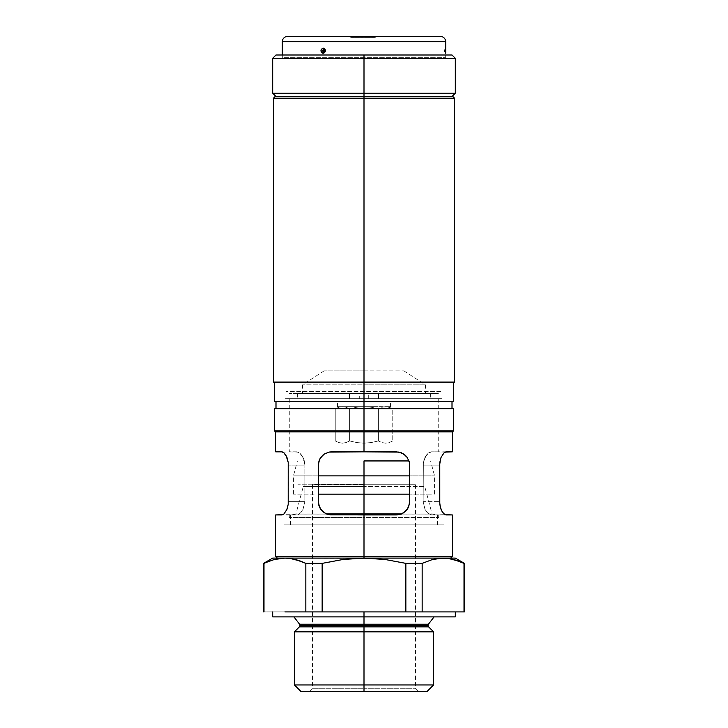 <?xml version="1.0" encoding="UTF-8"?>
<svg xmlns="http://www.w3.org/2000/svg" width="728" height="728" viewBox="0 0 728 728"><rect width="100%" height="100%" fill="white"/><g stroke="black" fill="none" stroke-linecap="round" stroke-linejoin="round"><path stroke-width="0.55" stroke-dasharray="3.64 2.73" d="M299.408 626.844L364 626.844L364 631.84L294.412 631.84L364 631.84L364 684.957L294.412 684.957L364 684.957L364 691.6L369.369 691.6L301.055 691.6L418.791 691.6L364 691.6L364 688.279L415.47 688.279L364 688.279L415.47 688.279L364 688.279L364 484.712L415.47 484.712L364 484.712L364 688.279L364 484.712L312.53 484.712L364 484.712L364 688.279L312.53 688.279L364 688.279L364 691.6L364 688.279L312.53 688.279L364 688.279L364 691.6L309.209 691.6L426.945 691.6L364 691.6L364 684.957L433.588 684.957L364 684.957L364 631.84L433.588 631.84L364 631.84L364 626.844L428.592 626.844L299.408 626.844L364 626.844L364 625.434L428.009 625.434L364 625.434L364 626.844L428.592 626.844M364 625.434L299.991 625.434L364 625.434L364 611.902L464.009 611.902L464.455 563.372L464.455 611.902L364 611.902L405.851 611.902L405.851 563.372L422.167 563.372L422.167 611.902L405.851 611.902L443.088 611.902L422.167 611.902L422.167 563.372L432.532 559.495L422.167 563.372L405.851 563.372L385.148 559.495L374.574 558.458L272.681 558.103L284.912 558.103L295.477 559.495L284.912 558.103L443.698 558.103L284.302 558.103L443.088 558.103L364 558.103L385.148 559.495L405.851 563.372L405.851 611.902L364 611.902L364 616.88L434.088 616.88L293.912 616.88L364 616.88L364 624.215L299.572 624.215L428.428 624.215L364 624.215L364 625.434L299.991 625.434L364 625.434M455.319 616.88L364 616.88L455.319 616.88M428.428 624.215L299.572 624.215M455.319 558.103L443.088 558.103L455.319 558.103M358.631 691.6L309.209 691.6L358.631 691.6M369.369 691.6L418.791 691.6L369.369 691.6M272.681 616.88L434.088 616.88L272.681 616.88M364 611.902L322.149 611.902L322.149 563.372L305.833 563.372L305.833 611.902L305.833 563.372L322.149 563.372L322.149 611.902L263.991 611.902L263.991 563.372L263.545 611.902L352.079 611.902M263.991 563.372L274.356 559.495L284.912 558.103M443.088 558.103L448.393 558.458L458.786 561.133M458.858 561.161L464.009 563.372M322.149 563.372L342.979 559.486L364 558.103L342.979 559.486L322.149 563.372M364 514.869L364 513.932L432.077 513.932L364 513.932L364 486.531L364 494.148L364 486.531L424.733 486.531L364 486.531L364 513.932L295.923 513.932L364 513.932L364 514.869L437.392 514.869L364 514.869L364 524.897L364 514.869L290.609 514.869L364 514.869M397.634 514.869L437.392 514.869L397.634 514.869M364 524.897L443.698 524.897L284.302 524.897L437.392 524.897L290.609 524.897L364 524.897L364 514.933L364 524.897M364 486.531L303.267 486.531L364 486.531M330.366 514.869L290.609 514.869L330.366 514.869M318.637 504.468L319.501 507.07L318.336 501.647L319.446 506.952L322.422 511.229L326.663 513.968L331.622 514.933L329.111 514.696L396.378 514.933L401.337 513.977L403.576 512.812L407.252 509.272L408.554 506.961L409.664 501.647L409.664 465.119L409.382 462.398L407.261 457.502L403.576 453.954L398.908 452.079L364 451.833L396.378 451.833L401.283 452.771L405.496 455.455L407.189 457.393L409.364 462.326L409.664 501.647L408.499 507.07L405.487 511.32L401.283 513.995L396.378 514.933L331.622 514.933L396.378 514.933L401.283 513.995L405.496 511.311L408.508 507.061L409.664 501.647L409.664 465.119L408.499 459.696L407.18 457.384L403.494 453.908L401.283 452.771L396.378 451.833L331.622 451.833L326.717 452.771L329.111 452.079L324.497 453.908L326.717 452.771L322.513 455.446L319.492 459.705L320.821 457.384L318.637 462.307L318.336 465.119L318.336 501.647L318.336 465.119L318.336 501.647L319.492 507.061L320.811 509.373L324.506 512.858L322.513 511.32L325.58 513.477L329.111 514.696L326.717 513.995L331.622 514.933L364 514.933L364 556.438L275.666 556.438L364 556.438L364 558.103L277.322 558.103L450.678 558.103L364 558.103L364 556.438L452.334 556.438L364 556.438L364 514.933L331.622 514.933L364 514.933L364 517.426L289.28 517.426L364 517.426L364 514.933L396.378 514.933L401.337 513.977L405.578 511.229L408.554 506.961L409.664 501.647L409.664 465.119L408.554 459.814L405.578 455.537L403.576 453.954L398.908 452.079L364 451.833L364 398.698L438.72 398.698L289.28 398.698L364 398.698L364 451.833L364 398.698L364 451.833L331.622 451.833L364 451.833L364 431.913L452.334 431.913L364 431.913L364 430.912L453.499 430.912L364 430.912L364 408.663L452.006 408.663L364 408.663L364 401.356L452.006 401.356L364 401.356L364 382.1L453.499 382.1L364 382.1L364 98.171L454.49 98.171L364 98.171L364 96.505L452.834 96.505L275.166 96.505L447.847 96.505L364 96.505L364 98.171L273.51 98.171L364 98.171L364 382.1L274.501 382.1L454.49 382.1M323.432 454.663L324.461 453.926M320.093 458.522L320.784 457.448M318.427 463.599L318.345 464.874M319.474 507.016L318.946 505.623M320.784 509.327L320.074 508.217M322.468 511.274L321.521 510.273M283.947 513.968L286.987 509.263L288.379 501.647L304.859 501.647L304.859 465.119L304.859 501.647L303.021 509.382L300.573 512.858L301.856 511.32L297.925 514.696L299.244 513.995L296.66 514.933L281.818 514.933L283.947 513.968L286.059 511.229L288.215 504.368L288.206 462.371L286.978 457.493L283.938 452.789L281.818 451.833L275.666 451.833L297.925 452.079L300.573 453.908L303.021 457.384L304.859 465.119L303.021 457.393L299.244 452.771L296.66 451.833L282.855 452.079M398.889 452.079L396.378 451.833L401.283 452.771L403.494 453.908L398.853 452.07M444.062 452.789L441.022 457.493L439.794 462.371L439.785 504.386L441.013 509.263L444.053 513.968L446.182 514.933L452.334 514.933L431.34 514.933L445.145 514.687M440.604 458.658L439.621 465.119L423.141 465.119L424.024 459.696L427.427 453.908L431.34 451.833L452.334 451.833L445.145 452.079L442.97 453.954L441.022 457.493M453.499 382.1L364 382.1L364 401.356L452.006 401.356L364 401.356L364 408.663L275.994 408.663L452.006 408.663M273.51 382.1L355.228 382.1M372.772 382.1L274.501 382.1M274.501 401.356L453.499 401.356M452.006 401.356L275.994 401.356M453.499 408.663L274.501 408.663M275.994 408.663L451.578 408.663L275.994 408.663L364 408.663L364 430.912L274.501 430.912L364 430.912L364 431.913L346.765 431.913L364 431.913L364 451.833L329.092 452.079L364 451.833L329.092 452.079L324.424 453.954L322.422 455.537L319.446 459.805L318.336 465.119L318.618 504.368L319.446 506.952L322.422 511.229L324.424 512.812L329.092 514.687L324.497 512.858L320.811 509.373L322.513 511.32M275.502 431.913L355.346 431.913M372.654 431.913L275.666 431.913M319.501 507.07L320.821 509.382L319.492 507.061M324.497 453.908L322.504 455.455L325.58 453.289L329.111 452.079L324.424 453.954L322.422 455.537L319.446 459.805L318.627 462.371M320.821 457.384L322.513 455.446M318.637 462.307L319.501 459.696M434.534 451.833L438.72 451.833L434.534 451.833M444.053 513.968L441.013 509.263L439.785 504.368L439.621 465.119L423.141 465.119L423.141 501.647L439.621 501.647L423.141 501.647L423.377 504.468L423.141 501.647L439.621 501.647L423.141 501.647L423.368 462.326L423.141 501.647L423.141 465.119L439.621 465.119L423.141 465.119L424.014 459.705L423.377 462.307L426.144 455.455L424.979 457.384L424.024 459.696L427.427 453.908L426.144 455.446L430.075 452.079L428.756 452.771L431.34 451.833L445.145 452.079M430.075 514.696L438.72 514.933L431.34 514.933L428.082 513.477L424.979 509.382L423.141 501.647L424.979 509.373L427.427 512.858L431.34 514.933L430.075 514.696M283.947 452.798L286.978 457.493L288.379 465.119L304.859 465.119L304.623 462.307L304.859 465.119L288.379 465.119L304.859 465.119L288.379 465.119L288.379 501.647L304.859 501.647L304.859 465.119L304.859 501.647L288.379 501.647L304.859 501.647L303.021 509.373L300.573 512.858L297.925 514.696L282.855 514.687M293.466 514.933L289.28 514.933L293.466 514.933M297.925 452.079L289.28 451.833L296.66 451.833L299.244 452.771L297.925 452.079M299.918 453.289L300.573 453.908L299.918 453.289M301.856 455.446L300.573 453.908L303.986 459.705L301.856 455.446M304.623 462.307L303.976 459.696L304.632 462.326M396.378 451.833L364 451.833L396.378 451.833M404.568 454.663L403.539 453.926M408.517 459.723L409.664 465.119L409.364 462.326M407.926 458.549L407.225 457.448L407.926 458.549M403.503 512.858L398.889 514.696L396.378 514.933L364 514.933L364 517.426L438.72 517.426L364 517.426L364 514.933L398.889 514.696L403.494 512.858L407.18 509.382L409.364 504.468L409.664 501.647L409.664 465.119L409.655 501.901M404.568 512.102L403.539 512.84M406.533 510.21L405.532 511.274M407.917 508.226L407.216 509.327M409.573 503.175L408.508 507.061M408.526 459.75L409.054 461.143M403.494 453.908L405.487 455.446M431.34 514.933L438.72 514.933L431.34 514.933M364 391.4L285.958 391.4L364 391.4L364 398.698L364 391.4L364 398.698L285.958 398.698L364 398.698L364 391.4L442.042 391.4L364 391.4M364 398.698L442.042 398.698L364 398.698L364 370.889L324.042 370.889L364 370.889L364 384.839L302.566 384.839L364 384.839L364 370.889L364 384.839L425.434 384.839L302.566 384.839L364 384.839L364 393.475L302.566 393.475L364 393.475L364 384.839L364 393.475L425.434 393.475L289.444 393.475L438.556 393.475L302.566 393.475L430.585 393.475L368.705 393.475L368.705 398.698L430.585 398.698L285.476 398.698L359.295 398.698L349.467 398.698L349.467 393.475L345.982 393.475L349.467 393.475L349.467 398.698L345.982 398.698L349.467 398.698L349.467 393.475L349.467 398.698L352.962 398.698L297.461 398.698L442.524 398.698L297.415 398.698L359.295 398.698L359.295 393.475L297.415 393.475L364 393.475L364 398.698M409.664 494.148L364 494.148L364 475.885L434.571 475.885L364 475.885L364 460.942L364 475.885L293.43 475.885L364 475.885L364 494.148L318.336 494.148M408.99 460.942L430.567 460.942L408.99 460.942M319.01 460.942L297.434 460.942L319.01 460.942M319.228 494.148L408.772 494.148M314.105 494.148L293.43 494.148L314.105 494.148M364 494.148L432.077 494.148L364 494.148M364 370.889L403.958 370.889L364 370.889M349.622 440.941L356.756 442.569L364 443.17L371.298 442.56L378.378 440.941L378.378 408.863L371.298 407.243L364 406.643L356.756 407.234L349.622 408.863L349.622 440.941L349.622 408.863L346.064 407.234L342.415 406.643L338.793 407.243L335.244 408.863L335.244 440.941L338.802 442.569L342.442 443.17L346.073 442.569L349.622 440.941L346.064 442.569L342.415 443.17L338.793 442.569L335.244 440.941L335.244 408.863L338.802 407.234L342.442 406.643L346.073 407.243L349.622 408.863L349.622 440.941L349.622 408.863L356.756 407.234L364 406.643L371.298 407.243L378.378 408.863L378.378 440.941L371.298 442.56L364 443.17L356.756 442.569L349.622 440.941M392.756 440.941L389.198 442.569L385.558 443.17L381.927 442.569L378.378 440.941L378.378 408.863L381.936 407.234L387.405 406.797L392.756 408.863L392.756 440.941L392.756 408.863L389.198 407.234L385.558 406.643L381.927 407.243L378.378 408.863L378.378 440.941L381.936 442.569L385.585 443.17L389.207 442.569L392.756 440.941M364 406.643L364 401.328L364 406.643L390.563 406.643L337.437 406.643L377.95 406.643L337.437 406.643L364 406.643L364 401.328L390.563 401.328L364 401.328L364 406.643M364 401.328L337.437 401.328L364 401.328M452.006 55L364 55L364 58.322L272.681 58.322L364 58.322L364 93.184L272.681 93.184L364 93.184L364 96.505L275.994 96.505L452.006 96.505L364 96.505L364 93.184L455.319 93.184L364 93.184L364 58.322L455.319 58.322L364 58.322L364 55L446.191 55M281.809 55L275.994 55M372.054 55L445.791 55L372.054 55M282.309 57.321L282.309 55L282.309 57.321L445.691 57.321L282.309 57.321M445.691 55L445.691 57.321L445.691 55M445.691 48.339L445.691 53.026M445.663 51.843L445.673 52.471M445.691 48.148L445.654 49.704M282.309 41.714L445.691 41.714L282.309 41.714M324.724 48.876L322.313 48.339L321.121 49.704L321.121 51.652L322.313 53.026L324.734 52.471L323.596 53.162M324.233 51.47L324.515 50.678L323.177 49.64L322.613 50.678L323.541 51.806A1.656 0.828 -90 0 0 323.15 53.217A1.656 0.828 90 0 1 323.541 51.806L324.479 50.678A0.564 0.491 -90 0 1 323.505 50.678L322.613 50.678L323.35 51.779M322.677 50.25L323.541 51.806L324.087 51.615M444.016 50.678L444.016 51.242L444.016 50.678L444.881 51.106L444.016 50.114L444.016 50.678M445.691 53.108A1.656 1.656 0 0 0 444.908 51.806L444.908 49.559A1.656 1.656 0 0 0 445.691 48.248A1.656 1.656 0 0 1 444.908 49.559L444.908 51.806A1.656 1.656 0 0 1 445.691 53.108L445.682 52.844M287.624 36.4L440.376 36.4L287.624 36.4M373.964 36.4L373.964 37.392L352.043 37.392L352.043 36.4L373.964 36.4L352.043 36.4L352.043 37.392L373.964 37.392L373.964 36.4L373.964 37.392L352.043 37.392L352.043 36.4L373.964 36.4L352.043 36.4L352.043 37.392L373.964 37.392L373.964 36.4L374.629 36.4L374.629 37.392L374.629 36.4L352.043 36.4L375.293 36.4L375.293 37.392L375.293 36.4L350.714 36.4L350.714 37.392L375.293 37.392L350.714 37.392L350.714 36.4L373.964 36.4M363.672 36.4L363.672 37.392L360.351 37.392L360.351 36.4L363.672 36.4L363.672 37.392L363.672 36.4L371.307 36.4L371.307 37.392L363.672 37.392L363.672 36.4L371.307 36.4L359.687 36.4L359.687 37.392L371.307 37.392L371.307 36.4L354.7 36.4L354.7 37.392L359.687 37.392L359.687 36.4L359.687 37.392L354.7 37.392L354.7 36.4L362.007 36.4L360.351 36.4L360.351 37.392L370.379 37.392L370.379 36.4L360.351 36.4L360.351 37.392L360.351 36.4L364.328 36.4L364.328 37.392L360.351 37.392L360.351 36.4L370.379 36.4L364.328 36.4L364.328 37.392L364.328 36.4L360.351 36.4L360.351 37.392L362.007 37.392L354.7 37.392L371.307 37.392L360.351 37.392L364.328 37.392L364.328 36.4L370.379 36.4L370.379 37.392L360.351 37.392L360.351 36.4L363.672 36.4M351.378 36.4L351.378 37.392L351.378 36.4M351.378 37.392L374.629 37.392L351.378 37.392M445.673 52.498L445.663 52.007M445.654 50.114L445.663 49.64M323.405 51.797L324.515 50.678L323.541 49.559L322.613 50.678L323.505 50.678A0.564 0.491 -90 0 1 324.479 50.678L323.742 49.577M323.696 49.568L323.177 49.64M323.742 51.779L324.515 50.678L323.914 49.64M324.479 50.987L324.342 50.032M323.15 48.148A1.656 0.828 -90 0 0 323.541 49.559A1.656 0.828 90 0 1 323.15 48.148L323.587 48.194M325.352 51.16L325.216 51.661M324.988 52.134L324.379 52.798M320.993 50.196L321.13 49.704M321.348 49.231L321.94 48.567M322.613 50.678L323.341 49.577M364 484.193L297.916 484.193L364 484.193M364 384.839L425.434 384.839L364 384.839M378.533 393.475L375.038 393.475L378.533 393.475L378.533 398.698L378.533 393.475L378.533 398.698L375.038 398.698L378.533 398.698L378.533 393.475L382.018 393.475L378.533 393.475M378.533 398.698L430.539 398.698L378.533 398.698M349.467 393.475L352.962 393.475L349.467 393.475M349.467 398.698L352.962 398.698L349.467 398.698M312.53 484.712L312.53 688.279L309.209 691.6M415.47 484.712L415.47 688.279L418.791 691.6M437.392 524.897L437.392 514.869L432.077 513.932L424.733 486.531M290.609 524.897L290.609 514.869L295.923 513.932L303.267 486.531M289.28 398.698L289.28 451.833M289.28 517.426L289.28 514.933M438.72 398.698L438.72 451.833M438.72 517.426L438.72 514.933M285.958 391.4L285.958 398.698M442.042 391.4L442.042 398.698M434.571 494.148L434.571 475.885L430.567 460.942M293.43 494.148L293.43 475.885L297.434 460.942M324.042 370.889L302.566 384.839L302.566 393.475M403.958 370.889L425.434 384.839L425.434 393.475M390.563 406.643L390.563 401.328M337.437 406.643L337.437 401.328M444.016 51.242L444.908 51.806M444.016 50.114L444.908 49.559M430.585 393.475L430.585 398.698M345.982 393.475L345.982 398.698M375.038 393.475L375.038 398.698M382.018 393.475L382.018 398.698M352.962 393.475L352.962 398.698M297.415 393.475L297.415 398.698"/><path stroke-width="1.09" d="M364 626.844L428.592 626.844L364 626.844L364 625.434L428.009 625.434L299.991 625.434L364 625.434L364 626.844L299.408 626.844L364 626.844L364 631.84L433.588 631.84L364 631.84L364 684.957L433.588 684.957L364 684.957L364 691.6L426.945 691.6L301.055 691.6L364 691.6L364 684.957L294.412 684.957L364 684.957L364 631.84L294.412 631.84L364 631.84L364 626.844L299.408 626.844L299.991 625.434L299.572 624.215L428.428 624.215L428.009 625.434L428.592 626.844L364 626.844M364 616.88L455.319 616.88L364 616.88L364 624.215L299.572 624.215L364 624.215L364 625.434L299.991 625.434L364 625.434L364 624.215L428.428 624.215L364 624.215L364 616.88L272.681 616.88L364 616.88L364 611.902L364 616.88M284.912 558.103L290.208 558.458L300.682 561.161L290.208 558.458L284.912 558.103L455.319 558.103L272.681 558.103L284.912 558.103L274.347 559.495L263.545 563.372L269.142 561.161L263.991 563.372L263.991 611.902L263.991 563.372M364 625.434L428.009 625.434L364 625.434M263.545 611.902L263.545 563.372L272.681 558.103M284.912 611.902L322.149 611.902L322.149 563.372L305.833 563.372L305.833 611.902L284.912 611.902M364 611.902L305.833 611.902L305.833 563.372L300.673 561.151L305.833 563.372L322.149 563.372L342.979 559.486L364 558.103L342.979 559.486L322.149 563.372L322.149 611.902L422.167 611.902L422.167 563.372L405.851 563.372L405.851 611.902L352.079 611.902M443.088 611.902L405.851 611.902L405.851 563.372L385.148 559.495L364 558.103L385.148 559.495L405.851 563.372L422.167 563.372L432.523 559.495L443.088 558.103L432.523 559.495L422.167 563.372L422.167 611.902L464.455 611.902L443.088 611.902M464.009 563.372L458.849 561.161L464.455 563.372L464.009 611.902L464.009 563.372L453.644 559.495L448.384 558.458L437.792 558.458L443.088 558.103M300.673 561.151L305.833 563.372L295.477 559.495L300.673 561.151M453.653 559.495L448.393 558.458L458.849 561.151L453.653 559.495M432.532 559.495L437.792 558.458L432.532 559.495M364 514.869L397.634 514.869L330.366 514.869L364 514.869L364 513.932L364 514.869M401.428 513.932L364 513.932L401.428 513.932M364 494.148L364 513.932L364 494.148L409.664 494.148L364 494.148L364 475.885L364 494.148L318.336 494.148L364 494.148M326.572 513.932L364 513.932L326.572 513.932M322.513 455.446L323.432 454.663M320.784 457.448L321.467 456.556M319.501 459.686L320.093 458.522M318.345 464.874L318.427 463.599M318.336 501.829L318.637 462.335M318.946 505.623L318.627 504.413M320.074 508.217L319.474 507.016M321.521 510.273L320.784 509.327M321.485 456.529L320.821 457.384M452.834 96.505L454.49 98.171L454.49 382.1L364 382.1L454.49 382.1L453.499 382.1L453.499 401.356L274.501 401.356L364 401.356L364 408.663L274.501 408.663L275.994 408.663L275.994 401.356L274.501 401.356L274.501 382.1L273.51 382.1L364 382.1L364 98.171L273.51 98.171L364 98.171L364 96.505L275.166 96.505L452.834 96.505L364 96.505L364 98.171L454.49 98.171L364 98.171L364 401.356L453.499 401.356L452.006 401.356L452.006 408.663L453.499 408.663L364 408.663L364 430.912L453.499 430.912L364 430.912L364 451.833L398.908 452.079L403.576 453.954L407.261 457.502L409.382 462.398L409.664 465.119L409.664 501.647L408.554 506.961L405.578 511.229L401.337 513.977L396.378 514.933L364 514.933L364 556.438L452.334 556.438L364 556.438L364 558.103L364 556.438L275.666 556.438L364 556.438L364 514.933L329.092 514.687L324.424 512.812L322.422 511.229L319.446 506.952L318.336 501.647L318.336 465.119L319.446 459.805L320.748 457.493L324.424 453.954L329.092 452.079L331.622 451.833L396.378 451.833L401.337 452.798L405.578 455.537L407.261 457.502L409.382 462.398L409.664 465.119L409.373 504.395L407.252 509.272L403.576 512.812L401.337 513.977L396.378 514.933L329.092 514.687L324.424 512.812L320.739 509.263L318.618 504.368L318.336 501.647M439.794 462.371L441.013 457.502L444.053 452.798L446.182 451.833L452.334 451.833L445.145 452.079M450.678 558.103L452.334 556.438L452.334 514.933L446.182 514.933L444.053 513.977L441.942 511.229L440.276 506.961L439.621 501.647L439.621 465.119L440.604 458.658M444.053 513.968L445.145 514.687L442.97 512.812L441.013 509.272L439.794 504.395L439.785 462.398M275.666 451.833L281.818 451.833L275.666 451.833L275.666 431.913L452.498 431.913L452.334 451.833M355.228 382.1L273.51 382.1L273.51 98.171L275.166 96.505M355.346 431.913L364 431.913L364 408.663L453.499 408.663L453.499 430.912L452.498 431.913L275.502 431.913L274.501 430.912L364 430.912L274.501 430.912L274.501 408.663L364 408.663L364 382.1L372.772 382.1M318.627 462.371L319.446 459.805L322.422 455.537L324.424 453.954L329.092 452.079L364 451.833L364 431.913L372.654 431.913M452.334 514.933L445.145 514.687M282.855 452.079L281.818 451.833L283.947 452.798L286.059 455.537L288.215 462.398L288.206 504.395L286.987 509.263L283.947 513.977L281.818 514.933L275.666 514.933L282.855 514.687M283.947 452.798L286.987 457.502L288.215 462.398L288.215 504.386M288.206 504.395L286.978 509.272L283.947 513.977M405.487 455.446L404.568 454.663M407.189 457.393L406.497 456.52L407.189 457.393M405.532 511.274L404.568 512.102M407.216 509.327L406.533 510.21M408.508 507.061L407.917 508.226M409.655 501.901L409.573 503.175M409.054 461.143L409.373 462.353M441.013 457.502L444.053 452.798M409.664 475.885L364 475.885L409.664 475.885M364 460.942L364 475.885L364 460.942L408.99 460.942L364 460.942M318.336 475.885L364 475.885L318.336 475.885M364 58.322L455.319 58.322L364 58.322L364 93.184L455.319 93.184L364 93.184L364 96.505L364 93.184L272.681 93.184L364 93.184L364 58.322L272.681 58.322L364 58.322L364 55L364 58.322M446.191 55L364 55L452.006 55L455.319 58.322L455.319 93.184L452.006 96.505M275.994 96.505L272.681 93.184L272.681 58.322L275.994 55L364 55L281.809 55M324.442 51.106L324.479 50.678A0.564 0.491 -90 0 0 323.505 50.678A0.564 0.491 -90 0 0 324.479 50.678L323.541 51.806L322.677 51.106L323.505 50.678L322.613 50.678L323.541 51.806L324.233 51.47L323.914 49.64L323.177 49.64L322.613 50.678L323.541 49.559L322.613 50.678L323.541 51.806L324.515 50.678L324.078 49.741M445.691 48.248L445.691 41.714L282.309 41.714L445.691 41.714A5.314 5.314 0 0 0 440.376 36.4L287.624 36.4A5.314 5.314 0 0 0 282.309 41.714L282.309 55L282.309 41.714A5.314 5.314 0 0 1 287.624 36.4L440.376 36.4A5.314 5.314 0 0 1 445.691 41.714L445.691 48.148A1.656 1.656 0 0 1 445.691 48.248A1.656 1.656 0 0 0 445.691 48.148L445.691 53.108A1.656 1.656 0 0 1 445.691 53.217A1.656 1.656 0 0 0 445.691 53.108M445.691 53.026L445.673 52.471M445.663 49.304L445.654 50.114M324.006 48.339L322.313 48.339L324.724 48.885L323.587 48.194M322.722 53.162L324.724 52.48L325.389 50.678L324.724 48.885L325.125 49.486M322.313 53.026L323.15 53.217L321.212 51.87M321.121 51.652L321.913 52.771M322.313 48.339L320.957 50.678L321.212 49.495M323.742 51.779L324.233 51.47M323.023 51.615L324.515 50.678L323.914 49.64M324.406 48.585L325.352 51.16M325.234 49.741L325.125 51.87M324.379 52.798L323.15 53.217A1.656 0.828 -90 0 1 323.541 51.806A1.656 0.828 90 0 0 323.15 53.217C326.044 51.524 326.044 49.832 323.15 48.148C320.311 49.832 320.311 51.524 323.15 53.217L323.596 53.162M324.515 50.678L323.541 49.559A1.656 0.828 -90 0 1 323.15 48.148A1.656 0.828 90 0 0 323.541 49.559L324.515 50.678L323.541 51.806M321.112 51.624L320.993 50.196M445.654 50.678L445.691 48.339M325.216 51.652L324.006 53.026M455.319 611.902L455.319 616.88M434.088 616.88L428.428 624.215M426.945 691.6L433.588 684.957L433.588 631.84L428.592 626.844M299.408 626.844L294.412 631.84L294.412 684.957L301.055 691.6M293.912 616.88L299.572 624.215M464.455 611.902L464.455 563.372L455.319 558.103M272.681 616.88L272.681 611.902M275.666 514.933L275.666 556.438L277.322 558.103"/></g></svg>
